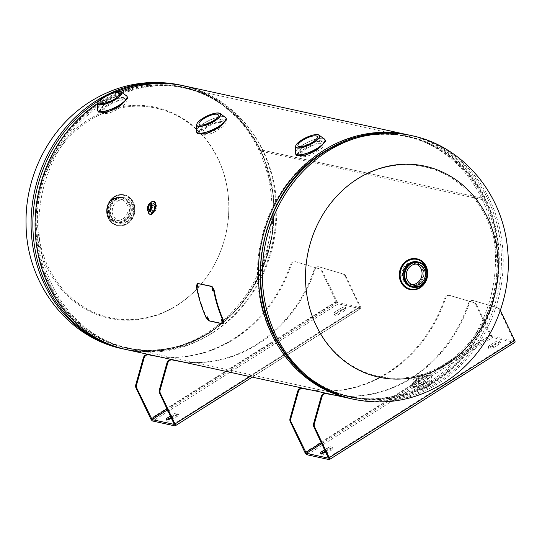 <?xml version="1.0" encoding="UTF-8"?>
<svg xmlns="http://www.w3.org/2000/svg" width="542" height="542" viewBox="0 0 542 542"><rect width="100%" height="100%" fill="white"/><g stroke="black" fill="none" stroke-linecap="round" stroke-linejoin="round"><path stroke-width="0.41" stroke-dasharray="2.71 2.03" d="M424.44 378.973C415.917 384.237 407.767 382.489 416.798 377.307C425.091 371.534 433.214 373.296 424.44 378.973M206.468 126.557C192.43 135.961 205.493 138.847 218.799 129.26C233.487 121.151 220.37 118.305 206.468 126.557M184.348 85.941A134.978 119.728 -77.7 0 1 262.518 150.188L260.898 151.218A132.939 117.919 -77.7 0 1 248.703 294.394A132.939 117.919 -77.7 0 1 127.133 347.679A132.939 117.919 -77.7 0 1 40.325 192.627A132.939 117.919 -77.7 0 1 183.914 87.94A132.939 117.919 -77.7 0 1 260.898 151.211L484.155 200.012L485.774 198.989A134.978 119.728 -77.7 0 1 473.742 343.858A134.978 119.728 -77.7 0 1 351.053 398.709M126.699 349.678A134.978 119.728 -77.7 0 0 250.133 295.573A134.978 119.728 -77.7 0 0 262.518 150.195L260.898 151.211L484.162 200.018A132.939 117.919 -77.7 0 1 471.96 343.194A132.939 117.919 -77.7 0 1 350.396 396.48A132.939 117.919 -77.7 0 1 263.588 241.434A132.939 117.919 -77.7 0 1 407.171 136.74A132.939 117.919 -77.7 0 1 484.155 200.012M107.526 104.931C93.481 114.335 106.544 117.214 119.85 107.628C134.545 99.525 121.422 96.679 107.526 104.931M305.41 148.19C291.372 157.587 304.435 160.473 317.741 150.886C332.436 142.776 319.313 139.931 305.41 148.19M155.385 204.144C152.763 203.277 150.148 212.511 152.932 212.85C155.418 213.67 158.013 204.436 155.385 204.144M97.716 103.339A134.978 119.728 -77.7 0 1 120.365 91.463M417.631 379.061C426.039 373.194 434.183 374.996 425.274 380.735C416.642 386.08 408.478 384.292 417.631 379.061M217.959 127.505C232.897 119.294 219.666 116.428 205.628 124.802C191.353 134.321 204.53 137.221 217.959 127.505M408.702 134.992A134.978 119.728 -77.7 0 1 485.774 198.989L484.162 200.018M262.518 150.188L485.774 198.989L262.518 150.195M119.016 105.873C133.955 97.668 120.717 94.803 106.686 103.176C92.404 112.695 105.582 115.595 119.016 105.873M316.907 149.131C331.846 140.92 318.608 138.054 304.57 146.428C290.295 155.947 303.473 158.853 316.907 149.131M151.177 212.396C153.677 213.189 156.292 203.887 153.664 203.562C151.028 202.722 148.4 212.024 151.177 212.396M131.449 203.812A12.961 11.497 -77.7 0 1 126.489 221.441A12.961 11.497 -77.7 0 1 110.907 216.793A12.961 11.497 -77.7 0 1 115.859 199.158A12.961 11.497 -77.7 0 1 131.449 203.812M176.726 305.613A107.987 95.785 102.3 0 0 218.033 158.664A107.987 95.785 102.3 0 0 88.156 119.918A107.987 95.785 102.3 0 0 46.842 266.86A107.987 95.785 102.3 0 0 176.726 305.613M212.478 332.937A133.312 118.251 -77.7 0 1 129.335 348.547A133.312 118.251 -77.7 0 1 39.647 240.492A133.312 118.251 -77.7 0 1 103.129 103.678A133.312 118.251 -77.7 0 1 186.272 88.068A133.312 118.251 -77.7 0 1 275.959 196.123A133.312 118.251 -77.7 0 1 212.478 332.937M218.141 159.179A107.262 95.141 102.3 0 0 89.132 120.69A107.262 95.141 102.3 0 0 48.102 266.65A107.262 95.141 102.3 0 0 177.105 305.139A107.262 95.141 102.3 0 0 218.141 159.179M132.201 203.975A12.961 11.497 102.3 0 0 116.618 199.327A12.961 11.497 102.3 0 0 111.659 216.956A12.961 11.497 102.3 0 0 127.248 221.61A12.961 11.497 102.3 0 0 132.201 203.975M422.624 268.141A11.944 10.596 102.3 0 0 408.255 263.852A11.944 10.596 102.3 0 0 403.688 280.106A11.944 10.596 102.3 0 0 418.051 284.394A11.944 10.596 102.3 0 0 422.624 268.141M321.826 151.482A133.312 118.251 102.3 0 0 258.351 288.297A133.312 118.251 102.3 0 0 348.032 396.351A133.312 118.251 102.3 0 0 431.175 380.741A133.312 118.251 102.3 0 0 494.656 243.927A133.312 118.251 102.3 0 0 404.969 135.873A133.312 118.251 102.3 0 0 321.826 151.482M486.208 217.776A107.262 95.141 -77.7 0 1 445.178 363.729A107.262 95.141 -77.7 0 1 316.169 325.241A107.262 95.141 -77.7 0 1 357.198 179.287A107.262 95.141 -77.7 0 1 486.208 217.776M421.866 267.972A11.944 10.596 -77.7 0 1 417.299 284.232A11.944 10.596 -77.7 0 1 402.93 279.943A11.944 10.596 -77.7 0 1 407.503 263.69A11.944 10.596 -77.7 0 1 421.866 267.972M114.098 200.526A10.684 9.478 -77.7 0 1 120.764 199.273A10.684 9.478 -77.7 0 1 127.953 207.938A10.684 9.478 -77.7 0 1 122.865 218.9A10.684 9.478 -77.7 0 1 116.198 220.154A10.684 9.478 -77.7 0 1 109.01 211.488A10.684 9.478 -77.7 0 1 114.098 200.526M117.397 201.245A10.684 9.478 -77.7 0 1 124.064 199.998A10.684 9.478 -77.7 0 1 131.252 208.656A10.684 9.478 -77.7 0 1 126.164 219.625A10.684 9.478 -77.7 0 1 119.497 220.872A10.684 9.478 -77.7 0 1 112.309 212.213A10.684 9.478 -77.7 0 1 117.397 201.245M114.498 196.712A15.745 13.97 102.3 0 0 107.004 212.877A15.745 13.97 102.3 0 0 117.594 225.641A15.745 13.97 102.3 0 0 127.417 223.792A15.745 13.97 102.3 0 0 134.917 207.633A15.745 13.97 102.3 0 0 124.321 194.869A15.745 13.97 102.3 0 0 114.498 196.712M416.419 264.076A10.684 9.478 102.3 0 0 414.806 263.548A10.684 9.478 102.3 0 0 408.14 264.801A10.684 9.478 102.3 0 0 403.052 275.763A10.684 9.478 102.3 0 0 410.24 284.428A10.684 9.478 102.3 0 0 411.927 284.618M416.866 258.819A15.745 13.97 -77.7 0 1 427.313 271.637A15.745 13.97 -77.7 0 1 419.806 287.707A15.745 13.97 -77.7 0 1 410.145 289.584M217.43 128.908A10.684 3.252 -25.5 0 0 222.254 123.251A10.684 3.252 -25.5 0 0 207.789 126.801A10.684 3.252 -25.5 0 0 202.965 132.451A10.684 3.252 -25.5 0 0 217.43 128.908M197.315 133.678L204.327 124.314L218.494 118.84L226.759 119.633M118.481 107.282A10.684 3.252 -25.5 0 0 123.305 101.625A10.684 3.252 -25.5 0 0 108.84 105.175A10.684 3.252 -25.5 0 0 104.017 110.825A10.684 3.252 -25.5 0 0 118.481 107.282M98.373 112.052L105.385 102.682L119.545 97.214L127.81 98.007M316.372 150.534A10.684 3.252 -25.5 0 0 321.196 144.883A10.684 3.252 -25.5 0 0 306.731 148.427A10.684 3.252 -25.5 0 0 301.908 154.084A10.684 3.252 -25.5 0 0 316.372 150.534M296.257 155.303L303.269 145.94L317.436 140.473L325.701 141.266M417.977 377.611A5.915 1.802 154.5 0 1 425.985 375.647A5.915 1.802 154.5 0 1 423.316 378.777A5.915 1.802 154.5 0 1 415.301 380.741A5.915 1.802 154.5 0 1 417.977 377.611M427.001 386.514A5.915 1.802 -25.5 0 0 429.677 383.384A5.915 1.802 -25.5 0 0 421.662 385.348A5.915 1.802 -25.5 0 0 418.993 388.478A5.915 1.802 -25.5 0 0 427.001 386.514M416.744 379.075L411.771 384.413L417.171 384.895L426.385 381.182L431.059 375.213L425.734 374.861L416.744 379.075M154.409 208.487A2.432 1.118 -73.4 0 0 154.003 205.919A2.432 1.118 -73.4 0 0 152.214 208.006A2.432 1.118 -73.4 0 0 152.614 210.574A2.432 1.118 -73.4 0 0 154.409 208.487M151.97 207.688A4.499 2.073 106.6 0 1 148.657 211.549A4.499 2.073 106.6 0 1 147.912 206.8A4.499 2.073 106.6 0 1 151.232 202.932A4.499 2.073 106.6 0 1 151.97 207.688M150.263 207.505A4.627 2.134 106.6 0 1 153.61 203.507A4.627 2.134 106.6 0 1 154.443 208.419A4.627 2.134 106.6 0 1 151.103 212.417A4.627 2.134 106.6 0 1 150.263 207.505M150.615 207.6A4.363 2.005 106.6 0 1 153.833 203.853A4.363 2.005 106.6 0 1 154.551 208.46A4.363 2.005 106.6 0 1 151.34 212.207A4.363 2.005 106.6 0 1 150.615 207.6M149.707 214.212A6.748 3.11 106.6 0 1 148.596 207.085A6.748 3.11 106.6 0 1 153.569 201.278M150.31 214.395A6.748 3.11 106.6 0 1 150.019 214.273A6.748 3.11 106.6 0 1 149.192 207.261A6.748 3.11 106.6 0 1 153.853 201.4A6.748 3.11 106.6 0 1 154.172 201.461M147.431 209.957A4.499 2.073 106.6 0 1 147.688 206.732A4.499 2.073 106.6 0 1 149.335 203.589M148.122 211.326A6.748 3.11 106.6 0 1 148.589 207.078A6.748 3.11 106.6 0 1 150.656 202.823M174.294 424.42L359.746 307.206L337.571 302.395L322.266 271.027A4.499 3.99 102.3 0 0 319.922 268.954L296.244 261.888A4.499 3.99 102.3 0 0 295.986 261.827A4.499 3.99 102.3 0 0 293.181 262.348A4.499 3.99 102.3 0 0 291.278 264.821L290.519 264.659A4.499 3.99 -77.7 0 1 292.423 262.186A4.499 3.99 -77.7 0 1 295.227 261.657A4.499 3.99 -77.7 0 1 295.485 261.725L319.157 268.791A4.499 3.99 -77.7 0 1 321.508 270.865L336.081 301.42A2.534 0.881 -122.3 0 0 338.262 303.845L152.81 421.053M342.754 273.947A4.499 3.99 -77.7 0 1 345.105 276.02L345.864 276.19A4.499 3.99 102.3 0 0 343.513 274.11L319.075 266.881A4.499 3.99 -77.7 0 0 318.818 266.813A4.499 3.99 -77.7 0 0 314.109 269.814L314.875 269.984A135.256 119.978 -77.7 0 1 180.906 361.528M343.513 274.11L319.841 267.05A4.499 3.99 102.3 0 0 319.584 266.982A4.499 3.99 102.3 0 0 314.875 269.984M252.274 377.124L360.647 308.635A2.534 0.881 -122.3 0 1 360.335 308.669L338.262 303.845M157.309 356.365A135.256 119.978 102.3 0 0 291.278 264.821M148.135 354.644A135.256 119.978 102.3 0 0 148.969 354.827A135.256 119.978 102.3 0 0 149.348 354.908M156.55 356.202A135.256 119.978 102.3 0 0 290.519 264.659M360.647 308.635A2.534 0.881 -122.3 0 0 360.437 306.738L249.896 376.602M171.184 417.421L173.562 415.924A3.659 1.111 154.5 0 1 178.508 414.711A3.659 1.111 154.5 0 1 176.861 416.642L171.956 419.745A3.659 1.111 154.5 0 1 167.004 420.958A3.659 1.111 154.5 0 1 167.681 419.745M171.523 418.126L176.17 415.192A3.659 1.111 -25.5 0 0 177.817 413.261A3.659 1.111 -25.5 0 0 172.871 414.474L170.493 415.971M336.284 313.08L341.182 309.983A3.659 1.111 154.5 0 1 346.135 308.771A3.659 1.111 154.5 0 1 344.482 310.702L339.577 313.804A3.659 1.111 154.5 0 1 334.631 315.017A3.659 1.111 154.5 0 1 336.284 313.08L335.586 311.63A3.659 1.111 -25.5 0 0 333.94 313.567A3.659 1.111 -25.5 0 0 338.885 312.355L343.791 309.252A3.659 1.111 -25.5 0 0 345.444 307.321A3.659 1.111 -25.5 0 0 340.491 308.534L335.586 311.63M359.746 307.206L359.678 306.576L174.219 423.783M345.864 276.19L360.437 306.738M345.105 276.02L359.678 306.576M314.109 269.814A135.256 119.978 -77.7 0 1 180.14 361.358M172.939 360.071A135.256 119.978 -77.7 0 1 171.733 359.8M198.135 287.26L197.776 284.611L197.444 284.794M222.633 321.914L221.685 319.523L221.387 319.827M208.399 319.245L207.437 316.853L207.146 317.165M223.155 323.967L223.589 323.696L209.381 320.593L206.509 317.341A134.978 119.728 -77.7 0 1 196.841 286.196L196.373 286.332M208.948 320.864L209.381 320.593M206.075 317.598L206.509 317.341M334.394 395.077A135.256 119.978 -77.7 0 0 468.363 303.534A4.499 3.99 -77.7 0 1 470.266 301.061A4.499 3.99 -77.7 0 1 473.071 300.532A4.499 3.99 -77.7 0 1 473.329 300.6L474.087 300.763A4.499 3.99 102.3 0 0 473.837 300.702A4.499 3.99 102.3 0 0 471.025 301.223A4.499 3.99 102.3 0 0 469.128 303.696A135.256 119.978 -77.7 0 1 335.159 395.24M475.761 304.584L476.52 304.746A4.499 3.99 102.3 0 0 474.175 302.673L450.497 295.607A4.499 3.99 102.3 0 0 450.239 295.539A4.499 3.99 102.3 0 0 445.531 298.54L444.772 298.378A4.499 3.99 -77.7 0 1 449.481 295.376A4.499 3.99 -77.7 0 1 449.738 295.444L473.41 302.504A4.499 3.99 -77.7 0 1 475.761 304.584L490.334 335.132A2.534 0.881 -122.3 0 0 492.515 337.564L514.588 342.388A2.534 0.881 -122.3 0 0 514.9 342.348M474.175 302.673L473.41 302.504M327.192 393.783A135.256 119.978 -77.7 0 1 326.812 393.702A135.256 119.978 -77.7 0 1 325.986 393.519M500.347 310.397L500.117 309.902A4.499 3.99 102.3 0 0 497.766 307.829L474.087 300.763M473.329 300.6L497.007 307.66A4.499 3.99 -77.7 0 1 499.358 309.739L500.117 309.902M476.52 304.746L491.824 336.115L513.999 340.925L499.358 309.739M498.044 342.971A3.659 1.111 -25.5 0 0 499.697 341.033A3.659 1.111 -25.5 0 0 494.744 342.246L489.839 345.349A3.659 1.111 -25.5 0 0 488.193 347.28A3.659 1.111 -25.5 0 0 493.139 346.067L498.044 342.971L498.735 344.421L493.83 347.517A3.659 1.111 154.5 0 1 488.884 348.73A3.659 1.111 154.5 0 1 490.53 346.799L495.435 343.696A3.659 1.111 154.5 0 1 500.388 342.483A3.659 1.111 154.5 0 1 498.735 344.421M325.437 451.14L327.815 449.643A3.659 1.111 154.5 0 1 332.761 448.424A3.659 1.111 154.5 0 1 331.115 450.361L326.209 453.458A3.659 1.111 154.5 0 1 321.257 454.67A3.659 1.111 154.5 0 1 321.934 453.464M325.776 451.845L330.417 448.911A3.659 1.111 -25.5 0 0 332.07 446.974A3.659 1.111 -25.5 0 0 327.124 448.187L324.746 449.691M302.389 388.363A135.256 119.978 102.3 0 0 303.601 388.628M310.803 389.915A135.256 119.978 102.3 0 0 444.772 298.378M311.562 390.084A135.256 119.978 102.3 0 0 445.531 298.54M122.716 348.804A134.978 119.728 102.3 0 0 206.895 332.998A134.978 119.728 102.3 0 0 271.169 194.476A134.978 119.728 102.3 0 0 180.364 85.074M182.153 85.467A134.978 119.728 -77.7 0 1 272.958 194.869A134.978 119.728 -77.7 0 1 208.684 333.391A134.978 119.728 -77.7 0 1 124.504 349.197M209.436 332.49A133.603 118.502 -77.7 0 1 48.739 284.55A133.603 118.502 -77.7 0 1 99.85 102.743A133.603 118.502 -77.7 0 1 260.539 150.69A133.603 118.502 -77.7 0 1 209.436 332.49M100.236 103.048A133.312 118.251 -77.7 0 1 183.379 87.438A133.312 118.251 -77.7 0 1 273.066 195.493A133.312 118.251 -77.7 0 1 209.585 332.307A133.312 118.251 -77.7 0 1 126.442 347.917A133.312 118.251 -77.7 0 1 36.761 239.862A133.312 118.251 -77.7 0 1 100.236 103.048M98.983 100.636A134.978 119.728 -77.7 0 1 117.018 91.442M411.588 135.615A134.978 119.728 -77.7 0 1 502.393 245.018A134.978 119.728 -77.7 0 1 438.126 383.54A134.978 119.728 -77.7 0 1 353.946 399.346M352.158 398.959A134.978 119.728 102.3 0 0 436.337 383.153A134.978 119.728 102.3 0 0 500.612 244.625A134.978 119.728 102.3 0 0 409.806 135.222M324.875 151.929A133.603 118.502 102.3 0 0 273.764 333.737A133.603 118.502 102.3 0 0 434.454 381.676A133.603 118.502 102.3 0 0 485.564 199.876A133.603 118.502 102.3 0 0 324.875 151.929M434.067 381.372A133.312 118.251 102.3 0 0 497.549 244.557A133.312 118.251 102.3 0 0 407.862 136.503A133.312 118.251 102.3 0 0 324.719 152.119A133.312 118.251 102.3 0 0 261.237 288.933A133.312 118.251 102.3 0 0 350.925 396.981A133.312 118.251 102.3 0 0 434.067 381.372M124.931 221.082A12.933 11.477 102.3 0 0 131.089 207.81A12.933 11.477 102.3 0 0 122.384 197.329A12.933 11.477 102.3 0 0 114.315 198.839A12.933 11.477 102.3 0 0 108.156 212.118A12.933 11.477 102.3 0 0 116.862 222.599A12.933 11.477 102.3 0 0 124.931 221.082M126.869 223.243A15.183 13.469 102.3 0 0 132.675 202.579A15.183 13.469 102.3 0 0 114.409 197.125A15.183 13.469 102.3 0 0 108.603 217.789A15.183 13.469 102.3 0 0 126.869 223.243M113.42 198.643A12.933 11.477 102.3 0 0 107.262 211.922A12.933 11.477 102.3 0 0 115.961 222.403A12.933 11.477 102.3 0 0 124.03 220.892A12.933 11.477 102.3 0 0 130.188 207.613A12.933 11.477 102.3 0 0 121.489 197.132A12.933 11.477 102.3 0 0 113.42 198.643M113.4 199.056A12.398 10.996 102.3 0 0 108.657 215.926A12.398 10.996 102.3 0 0 123.569 220.37A12.398 10.996 102.3 0 0 128.305 203.501A12.398 10.996 102.3 0 0 113.4 199.056M124.321 194.869L124.003 194.802C120.588 194.104 117.316 194.713 114.179 196.644A15.738 13.963 102.3 0 0 108.163 218.067A15.738 13.963 102.3 0 0 127.092 223.717A15.745 13.97 102.3 0 0 134.599 207.566A15.745 13.97 102.3 0 0 124.003 194.802A15.745 13.97 102.3 0 0 114.186 196.644A15.745 13.97 102.3 0 0 106.686 212.803A15.745 13.97 102.3 0 0 117.282 225.567A15.745 13.97 102.3 0 0 127.099 223.724A15.738 13.963 102.3 0 0 133.115 202.302A15.738 13.963 102.3 0 0 114.186 196.651C102.323 204.666 105.175 222.938 117.282 225.567L117.594 225.641M417.448 261.82A12.933 11.477 -77.7 0 1 426.147 272.308A12.933 11.477 -77.7 0 1 419.989 285.58A12.933 11.477 -77.7 0 1 411.92 287.097L419.711 285.614C429.115 280.431 427.191 263.134 417.448 261.82M427.143 275.072A15.183 13.469 -77.7 0 1 426.269 279.096M197.112 123.447A13.245 4.024 154.5 0 1 202.755 118.42A13.245 4.024 154.5 0 1 218.934 113.041M224.74 116.95A16.28 4.953 -25.5 0 0 203.867 123.312A16.28 4.953 -25.5 0 0 196.502 130.419M196.373 131.388A16.307 4.959 154.5 0 1 203.887 123.386A16.307 4.959 154.5 0 1 225.574 117.458M98.17 101.821A13.245 4.024 154.5 0 1 103.813 96.794A13.245 4.024 154.5 0 1 119.992 91.415M125.791 95.324A16.28 4.953 -25.5 0 0 104.918 101.686A16.28 4.953 -25.5 0 0 97.553 108.793M97.425 109.762A16.307 4.959 154.5 0 1 104.945 101.76A16.307 4.959 154.5 0 1 126.632 95.832M296.061 145.073A13.245 4.024 154.5 0 1 301.704 140.053A13.245 4.024 154.5 0 1 317.883 134.667M323.682 138.576A16.28 4.953 -25.5 0 0 302.809 144.944A16.28 4.953 -25.5 0 0 295.444 152.045M295.315 153.02A16.307 4.959 154.5 0 1 302.829 145.012A16.307 4.959 154.5 0 1 324.516 139.091M417.191 380.003A10.684 3.252 -25.5 0 0 412.36 385.653A10.684 3.252 -25.5 0 0 426.832 382.11A10.684 3.252 -25.5 0 0 431.656 376.453A10.684 3.252 -25.5 0 0 417.191 380.003M426.852 382.178A10.657 3.238 154.5 0 1 413.085 386.304A10.657 3.238 154.5 0 1 417.238 380.077A10.657 3.238 154.5 0 1 427.387 375.897A10.657 3.238 154.5 0 1 431.703 377.428A10.657 3.238 154.5 0 1 426.852 382.178M427.916 386.636A8.035 2.446 -25.5 0 0 431.601 382.55A8.035 2.446 -25.5 0 0 420.667 385.05A8.035 2.446 -25.5 0 0 417.13 389.454A8.035 2.446 -25.5 0 0 427.916 386.636M431.059 375.213L431.656 376.453L431.601 382.55C432.272 382.842 431.046 384.231 427.916 386.71A7.906 2.405 154.5 0 1 418.065 389.894A7.906 2.405 154.5 0 1 420.768 385.152A7.906 2.405 154.5 0 1 430.599 381.974A7.906 2.405 154.5 0 1 427.902 386.71C422.794 389.637 419.203 390.552 417.13 389.454L412.36 385.653L411.771 384.413M319.075 266.881L319.841 267.05M336.081 301.42L150.629 418.627M322.266 271.027L321.508 270.865M319.922 268.954L319.157 268.791M296.244 261.888L295.485 261.725M336.839 301.582L167.105 408.864M337.571 302.395L167.566 409.84M360.335 308.669L174.876 425.883M171.956 419.745L171.265 418.295M176.861 416.642L176.17 415.192M173.562 415.924L172.871 414.474M341.182 309.983L340.491 308.534M339.577 313.804L338.885 312.355M344.482 310.702L343.791 309.252M359.644 307.219L174.348 424.325M197.302 284.733L197.776 284.611M221.244 319.773L221.685 319.523M207.003 317.111L207.437 316.853M450.497 295.607L449.738 295.444M329.13 459.596L514.588 342.388M468.363 303.534L469.128 303.696M497.007 307.66L497.766 307.829M328.472 457.502L513.931 340.295M328.601 458.044L513.891 340.938M307.057 454.772L492.515 337.564M304.875 452.346L490.334 335.132M495.435 343.696L494.744 342.246M490.53 346.799L489.839 345.349M493.83 347.517L493.139 346.067M326.209 453.458L325.518 452.008M331.115 450.361L330.417 448.911M327.815 449.643L327.124 448.187M321.819 443.559L491.824 336.115M321.352 442.577L491.093 335.302M127.133 347.679L350.396 396.48M183.914 87.94L407.171 136.74M125.602 349.434L146.875 351.67L168.345 349.665L189.321 343.486L209.151 333.337L238.46 307.992L260.079 274.503L272.084 235.885L273.419 195.594L263.934 157.241L244.476 124.274L216.746 99.674L183.25 85.711M129.335 348.547L126.442 347.917C155.303 353.838 182.986 348.642 209.49 332.314C260.824 301.338 287.016 227.322 267.43 168.535C254.869 127.167 222.057 95.528 183.379 87.438L186.272 88.068M348.032 396.351L350.925 396.981C312.246 388.899 279.435 357.259 266.881 315.891C247.287 257.098 273.486 183.081 324.814 152.106C351.318 135.785 379 130.581 407.862 136.503L404.969 135.873M114.599 198.806L122.384 197.329L121.489 197.132L113.353 198.65C103.996 203.867 105.805 220.804 115.961 222.403L116.862 222.599C107.113 221.285 105.195 203.988 114.599 198.806M124.064 199.998L120.764 199.273M119.497 220.872L116.198 220.154M414.806 263.548L418.106 264.266M410.24 284.428L413.539 285.146M218.331 115.04L222.254 123.251M199.043 124.24L202.965 132.451M119.389 93.407L123.305 101.625M100.101 102.607L104.017 110.825M317.28 136.665L321.196 144.883M297.992 145.866L301.908 154.084M429.677 383.384L425.985 375.647M418.993 388.478L415.301 380.741M154.003 205.919L150.181 204.774M152.614 210.574L148.793 209.436M151.34 212.207C151.767 213.02 152.79 211.759 154.409 208.413C154.7 204.713 154.511 203.196 153.833 203.853M151.353 202.884C151.591 201.82 150.751 203.23 148.84 207.119L148.732 211.658M318.818 266.813L319.584 266.982M295.986 261.827L295.227 261.657M149.727 354.996L148.969 354.827M167.004 420.958L166.313 419.508M178.508 414.711L177.817 413.261M334.631 315.017L333.94 313.567M346.135 308.771L345.444 307.321M197.64 284.611L197.166 284.733M221.509 319.536L221.075 319.794M207.261 316.867L206.827 317.124M473.071 300.532L473.837 300.702M450.239 295.539L449.481 295.376M326.812 393.702L327.571 393.871M328.54 458.132L513.999 340.925M500.388 342.483L499.697 341.033M488.884 348.73L488.193 347.28M332.761 448.424L332.07 446.974M321.257 454.67L320.566 453.22"/><path stroke-width="0.81" d="M351.053 398.709A134.978 119.728 -77.7 0 1 349.963 398.478L126.699 349.678A134.978 119.728 -77.7 0 1 36.063 241.8A134.978 119.728 -77.7 0 1 97.716 103.339M120.365 91.463A134.978 119.728 -77.7 0 1 184.348 85.941L407.604 134.748A134.978 119.728 -77.7 0 1 408.702 134.992M349.963 398.478A134.978 119.728 -77.7 0 1 261.813 241.041A134.978 119.728 -77.7 0 1 407.604 134.748M357.584 178.813A107.987 95.785 -77.7 0 1 487.461 217.559A107.987 95.785 -77.7 0 1 446.154 364.502A107.987 95.785 -77.7 0 1 316.271 325.756A107.987 95.785 -77.7 0 1 357.584 178.813M420.206 283.893A10.684 9.478 102.3 0 0 425.294 272.931A10.684 9.478 102.3 0 0 418.106 264.266A10.684 9.478 102.3 0 0 411.439 265.519A10.684 9.478 102.3 0 0 406.351 276.488A10.684 9.478 102.3 0 0 413.539 285.146A10.684 9.478 102.3 0 0 420.206 283.893M411.927 284.618A10.684 9.478 102.3 0 0 416.906 283.175A10.684 9.478 102.3 0 0 422.055 273.154A10.684 9.478 102.3 0 0 416.419 264.076M410.145 289.584A15.745 13.97 -77.7 0 1 409.982 289.55A15.745 13.97 -77.7 0 1 399.393 276.786A15.745 13.97 -77.7 0 1 406.893 260.627A15.745 13.97 -77.7 0 1 416.71 258.785A15.745 13.97 -77.7 0 1 416.866 258.819M203.867 118.583A10.684 3.252 154.5 0 1 218.331 115.04A10.684 3.252 154.5 0 1 213.507 120.69A10.684 3.252 154.5 0 1 199.043 124.24A10.684 3.252 154.5 0 1 203.867 118.583M225.574 117.458A16.307 4.959 154.5 0 1 225.967 117.973L226.759 119.633L219.043 127.526L205.432 134.152L197.315 133.678L196.522 132.018A16.307 4.959 154.5 0 1 196.373 131.388M104.924 96.957A10.684 3.252 154.5 0 1 119.389 93.407A10.684 3.252 154.5 0 1 114.565 99.064A10.684 3.252 154.5 0 1 100.101 102.607A10.684 3.252 154.5 0 1 104.924 96.957M126.632 95.832A16.307 4.959 154.5 0 1 127.018 96.347L127.81 98.007L120.1 105.9L106.489 112.526L98.373 112.052L97.58 110.392A16.307 4.959 154.5 0 1 97.425 109.762M302.815 140.209A10.684 3.252 154.5 0 1 317.28 136.665A10.684 3.252 154.5 0 1 312.456 142.316A10.684 3.252 154.5 0 1 297.992 145.866A10.684 3.252 154.5 0 1 302.815 140.209M324.516 139.091A16.307 4.959 154.5 0 1 324.909 139.599L325.701 141.266L317.985 149.158L304.38 155.784L296.257 155.303L295.471 153.643A16.307 4.959 154.5 0 1 295.315 153.02M150.581 207.342A2.432 1.118 -73.4 0 0 150.181 204.774A2.432 1.118 -73.4 0 0 148.386 206.861A2.432 1.118 -73.4 0 0 148.793 209.436A2.432 1.118 -73.4 0 0 150.581 207.342M149.714 214.212L150.31 214.395A6.748 3.11 106.6 0 0 155.283 208.589A6.748 3.11 106.6 0 0 154.172 201.461L153.569 201.278A6.748 3.11 106.6 0 1 154.687 208.413A6.748 3.11 106.6 0 1 149.714 214.212A6.748 3.11 106.6 0 1 149.707 214.212M149.335 203.589A4.499 2.073 106.6 0 1 151.008 202.864A4.499 2.073 106.6 0 1 151.753 207.62A4.499 2.073 106.6 0 1 148.433 211.488A4.499 2.073 106.6 0 1 147.431 209.957M150.656 202.823A6.748 3.11 106.6 0 1 154.45 201.949A6.748 3.11 106.6 0 1 154.68 208.413A6.748 3.11 106.6 0 1 150.933 214.09A6.748 3.11 106.6 0 1 148.122 211.326M157.309 356.365A135.256 119.978 102.3 0 1 149.727 354.996A135.256 119.978 102.3 0 1 148.901 354.814A4.499 3.99 102.3 0 0 148.874 354.807A4.499 3.99 102.3 0 0 146.062 355.328A4.499 3.99 102.3 0 0 144.084 358.059L143.325 357.889A4.499 3.99 -77.7 0 1 145.303 355.166A4.499 3.99 -77.7 0 1 148.108 354.637A4.499 3.99 -77.7 0 1 148.135 354.644L148.847 354.8M180.906 361.528A135.256 119.978 -77.7 0 1 172.492 359.969A4.499 3.99 102.3 0 0 172.464 359.963A4.499 3.99 102.3 0 0 167.681 363.215L160.147 390.003A4.499 3.99 102.3 0 0 160.405 393.397L174.985 423.952A2.534 0.881 57.7 0 1 175.195 425.843A2.534 0.881 57.7 0 1 174.876 425.883L152.81 421.053A2.534 0.881 57.7 0 1 150.629 418.627L136.056 388.072A4.499 3.99 -77.7 0 1 135.791 384.678L143.325 357.889M149.348 354.908A135.256 119.978 102.3 0 0 156.55 356.202M144.084 358.059L136.55 384.847A4.499 3.99 102.3 0 0 136.814 388.241L136.056 388.072M172.437 359.956L171.733 359.8A4.499 3.99 -77.7 0 0 171.706 359.793A4.499 3.99 -77.7 0 0 166.916 363.052L159.389 389.833A4.499 3.99 -77.7 0 0 159.646 393.235L174.294 424.42L152.112 419.603L136.814 388.241M170.493 415.971L167.966 417.57A3.659 1.111 -25.5 0 0 166.313 419.508A3.659 1.111 -25.5 0 0 171.265 418.295L171.523 418.126M167.681 419.745A3.659 1.111 154.5 0 1 168.657 419.02L171.184 417.421M180.14 361.358A135.256 119.978 -77.7 0 1 172.939 360.071M197.776 284.611L198.27 287.314M197.302 284.733L197.803 287.456L197.166 284.733M221.685 319.523L222.776 321.968M221.244 319.773L222.349 322.233L221.075 319.794M207.437 316.853L208.541 319.299M207.003 317.111L208.114 319.563L206.827 317.124M223.155 323.967L208.948 320.864L206.075 317.598A135.52 120.209 -77.7 0 1 196.373 286.332L197.322 283.391L211.529 286.501L213.623 290.099A135.52 120.209 102.3 0 0 223.324 321.372L223.155 323.967M212.017 287.951L212.511 290.668L212.017 287.951M197.322 283.391L212.003 286.379L214.097 289.97A134.978 119.728 102.3 0 0 223.758 321.115L223.324 321.372M211.529 286.501L212.003 286.379M213.623 290.099L214.097 289.97M311.562 390.084A135.256 119.978 102.3 0 1 303.154 388.526A4.499 3.99 102.3 0 0 303.12 388.519A4.499 3.99 102.3 0 0 298.337 391.778L290.803 418.559A4.499 3.99 102.3 0 0 291.068 421.961L306.365 453.322L328.438 458.146L313.899 426.947A4.499 3.99 -77.7 0 1 313.642 423.553L321.169 396.764A4.499 3.99 -77.7 0 1 323.154 394.041A4.499 3.99 -77.7 0 1 325.959 393.512A4.499 3.99 -77.7 0 1 325.986 393.519L326.69 393.675M335.159 395.24A135.256 119.978 -77.7 0 1 327.571 393.871A135.256 119.978 -77.7 0 1 326.745 393.688A4.499 3.99 102.3 0 0 326.718 393.682A4.499 3.99 102.3 0 0 323.913 394.203A4.499 3.99 102.3 0 0 321.928 396.934L314.401 423.722A4.499 3.99 102.3 0 0 314.658 427.116L329.231 457.672A2.534 0.881 57.7 0 1 329.441 459.562A2.534 0.881 57.7 0 1 329.13 459.596L307.057 454.772A2.534 0.881 57.7 0 1 304.875 452.346L290.302 421.791A4.499 3.99 -77.7 0 1 290.045 418.397L297.572 391.609A4.499 3.99 -77.7 0 1 302.361 388.357A4.499 3.99 -77.7 0 1 302.389 388.363L303.093 388.519M329.441 459.562L514.9 342.348A2.534 0.881 -122.3 0 0 514.69 340.457L500.347 310.397M334.394 395.077A135.256 119.978 -77.7 0 1 327.192 393.783M324.746 449.691L322.219 451.29A3.659 1.111 -25.5 0 0 320.566 453.22A3.659 1.111 -25.5 0 0 325.518 452.008L325.776 451.845M321.934 453.464A3.659 1.111 154.5 0 1 322.91 452.739L325.437 451.14M303.601 388.628A135.256 119.978 102.3 0 0 310.803 389.915M96.185 100.88A134.978 119.728 102.3 0 0 31.91 239.401A134.978 119.728 102.3 0 0 122.716 348.804C67.093 337.585 26.002 282.457 26.07 223.765C24.878 175.317 50.135 126.557 90.385 101.557C118.535 84.152 148.528 78.658 180.364 85.074A134.978 119.728 102.3 0 0 96.185 100.88M122.716 348.804L124.504 349.197A134.978 119.728 -77.7 0 1 33.699 239.794A134.978 119.728 -77.7 0 1 97.973 101.273A134.978 119.728 -77.7 0 1 98.983 100.636M117.018 91.442A134.978 119.728 -77.7 0 1 182.153 85.467L183.25 85.711M411.588 135.615C462.909 146.096 502.495 193.928 507.441 247.802C513.572 300.153 487.875 355.688 443.925 382.862C415.768 400.267 385.775 405.762 353.946 399.346A134.978 119.728 -77.7 0 1 263.141 289.943A134.978 119.728 -77.7 0 1 327.409 151.421A134.978 119.728 -77.7 0 1 411.588 135.615L409.806 135.222A134.978 119.728 102.3 0 0 325.62 151.035A134.978 119.728 102.3 0 0 261.352 289.557A134.978 119.728 102.3 0 0 352.158 398.959C334.766 395.098 319.089 387.334 305.119 375.66C295.708 367.733 287.619 358.397 280.844 347.659C240.065 286.982 262.321 188.23 325.153 151.089C352.104 134.477 380.315 129.192 409.806 135.222M409.379 263.337A12.933 11.477 -77.7 0 1 417.448 261.82L418.343 262.016A12.933 11.477 -77.7 0 1 427.042 272.504A12.933 11.477 -77.7 0 1 420.883 285.776A12.933 11.477 -77.7 0 1 412.821 287.294A12.933 11.477 -77.7 0 1 404.115 276.806A12.933 11.477 -77.7 0 1 410.274 263.534A12.933 11.477 -77.7 0 1 418.343 262.016C428.505 263.615 430.307 280.56 420.951 285.769L411.92 287.097A12.933 11.477 -77.7 0 1 403.221 276.61A12.933 11.477 -77.7 0 1 409.379 263.337M426.269 279.096A15.183 13.469 -77.7 0 1 419.894 287.294A15.183 13.469 -77.7 0 1 401.629 281.847A15.183 13.469 -77.7 0 1 407.442 261.183A15.183 13.469 -77.7 0 1 421.317 261.346A15.183 13.469 -77.7 0 1 427.143 275.072M420.91 285.363A12.398 10.996 -77.7 0 1 405.999 280.919A12.398 10.996 -77.7 0 1 410.741 264.049A12.398 10.996 -77.7 0 1 425.653 268.5A12.398 10.996 -77.7 0 1 420.91 285.363M416.71 258.785L417.028 258.852C429.128 261.481 431.988 279.753 420.125 287.775A15.738 13.963 -77.7 0 1 401.195 282.118A15.738 13.963 -77.7 0 1 407.211 260.702A15.745 13.97 -77.7 0 1 417.028 258.852A15.745 13.97 -77.7 0 1 427.624 271.617A15.745 13.97 -77.7 0 1 420.125 287.775A15.745 13.97 -77.7 0 1 410.301 289.618A15.745 13.97 -77.7 0 1 399.705 276.854A15.745 13.97 -77.7 0 1 407.205 260.695A15.738 13.963 -77.7 0 1 426.141 266.352A15.738 13.963 -77.7 0 1 420.125 287.768C416.988 289.706 413.715 290.322 410.301 289.618L409.982 289.55M202.776 118.346A13.11 3.99 -25.5 0 0 198.297 126.205A13.11 3.99 -25.5 0 0 214.605 120.927A13.11 3.99 -25.5 0 0 219.083 113.068A13.11 3.99 -25.5 0 0 202.776 118.346M218.934 113.041A13.245 4.024 154.5 0 1 220.533 113.786A13.245 4.024 154.5 0 1 214.707 121.035A13.245 4.024 154.5 0 1 196.685 125.155A13.245 4.024 154.5 0 1 197.112 123.447M218.548 126.523A16.28 4.953 -25.5 0 0 224.74 116.95L220.533 113.786C217.173 111.998 211.251 113.515 202.755 118.346C198.562 121.056 196.536 123.325 196.685 125.155L196.502 130.419A16.28 4.953 -25.5 0 0 202.891 132.939A16.28 4.953 -25.5 0 0 218.548 126.523M224.74 116.95L225.967 117.973A16.307 4.959 154.5 0 1 218.602 126.604A16.307 4.959 154.5 0 1 196.522 132.018L196.502 130.419M119.992 91.415A13.245 4.024 154.5 0 1 121.584 92.154C118.231 90.365 112.302 91.889 103.813 96.72A13.11 3.99 -25.5 0 0 99.349 104.579A13.11 3.99 -25.5 0 0 115.656 99.301A13.11 3.99 -25.5 0 0 120.134 91.442A13.11 3.99 -25.5 0 0 103.827 96.713C99.613 99.43 97.594 101.7 97.743 103.529A13.245 4.024 154.5 0 1 98.17 101.821M115.758 99.403A13.245 4.024 154.5 0 1 97.743 103.529L97.553 108.793A16.28 4.953 -25.5 0 0 103.942 111.313A16.28 4.953 -25.5 0 0 119.606 104.897A16.28 4.953 -25.5 0 0 125.791 95.324L121.584 92.154A13.245 4.024 154.5 0 1 115.758 99.403M125.791 95.324L127.018 96.347A16.307 4.959 154.5 0 1 119.66 104.979A16.307 4.959 154.5 0 1 97.58 110.392L97.553 108.793M301.718 139.971A13.11 3.99 -25.5 0 0 297.24 147.831A13.11 3.99 -25.5 0 0 313.547 142.56A13.11 3.99 -25.5 0 0 318.025 134.694A13.11 3.99 -25.5 0 0 301.718 139.971M317.883 134.667A13.245 4.024 154.5 0 1 319.475 135.412A13.245 4.024 154.5 0 1 313.649 142.661A13.245 4.024 154.5 0 1 295.634 146.787A13.245 4.024 154.5 0 1 296.061 145.073M317.497 148.156A16.28 4.953 -25.5 0 0 323.682 138.576L319.475 135.412C316.122 133.623 310.193 135.141 301.704 139.971C297.504 142.681 295.478 144.958 295.634 146.787L295.444 152.045A16.28 4.953 -25.5 0 0 301.833 154.572A16.28 4.953 -25.5 0 0 317.497 148.156M323.682 138.576L324.909 139.599A16.307 4.959 154.5 0 1 317.544 148.23A16.307 4.959 154.5 0 1 295.471 153.643L295.444 152.045M151.272 207.491A3.957 1.822 106.6 0 1 148.413 210.913A3.957 1.822 106.6 0 1 147.695 206.712A3.957 1.822 106.6 0 1 150.554 203.297A3.957 1.822 106.6 0 1 151.272 207.491M136.55 384.847L135.791 384.678M167.105 408.864L151.387 418.797M167.566 409.84L152.112 419.603M249.896 376.602L174.985 423.952M166.916 363.052L167.681 363.215M159.389 389.833L160.147 390.003M159.646 393.235L160.405 393.397M168.657 419.02L167.966 417.57M298.337 391.778L297.572 391.609M329.231 457.672L514.69 340.457M313.899 426.947L314.658 427.116M313.642 423.553L314.401 423.722M321.169 396.764L321.928 396.934M322.91 452.739L322.219 451.29M306.365 453.322L321.819 443.559M305.641 452.509L321.352 442.577M290.803 418.559L290.045 418.397M291.068 421.961L290.302 421.791M124.504 349.197L125.602 349.434M180.364 85.074L182.153 85.467M353.946 399.346L352.158 398.959M151.232 202.932C150.141 202.417 148.942 203.677 147.634 206.705C147.146 209.693 147.485 211.312 148.657 211.549M148.874 354.807L148.108 354.637M175.195 425.843L252.274 377.124M171.706 359.793L172.464 359.963M325.959 393.512L326.718 393.682M303.12 388.519L302.361 388.357"/></g></svg>
